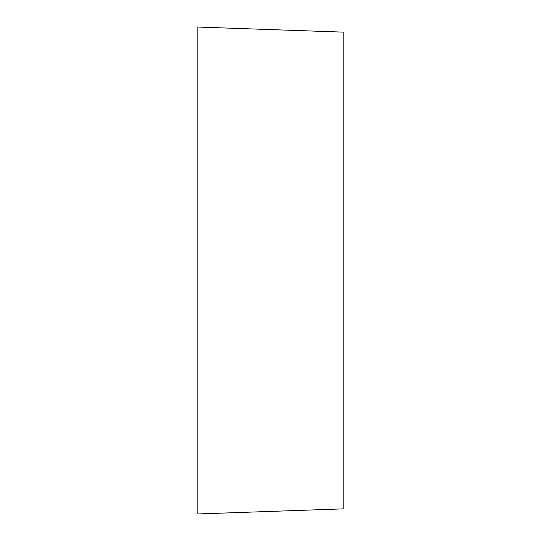 <?xml version="1.0" encoding="UTF-8"?>
<svg xmlns="http://www.w3.org/2000/svg" width="541" height="541" viewBox="0 0 541 541"><rect width="100%" height="100%" fill="white"/><g stroke="black" fill="none" stroke-linecap="round" stroke-linejoin="round"><path stroke-width="0.81" d="M197.83 513.95L197.83 27.05L343.17 32.129L343.17 508.871L197.83 513.95"/></g></svg>
